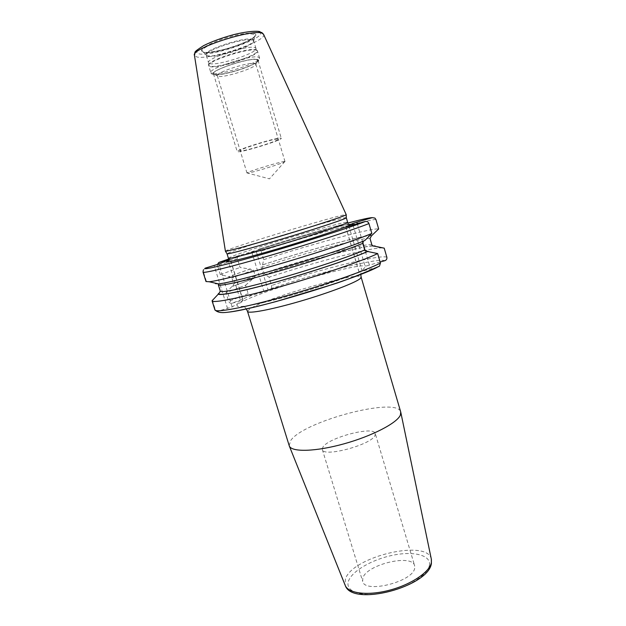 <?xml version="1.0" encoding="UTF-8"?>
<svg xmlns="http://www.w3.org/2000/svg" width="626" height="626" viewBox="0 0 626 626"><rect width="100%" height="100%" fill="white"/><g stroke="black" fill="none" stroke-linecap="round" stroke-linejoin="round"><path stroke-width="0.47" stroke-dasharray="3.13 2.35" d="M225.368 251.128L228.357 249.735C246.581 242.544 345.771 212.965 346.217 214.648M346.288 217.731C345.787 215.86 247.802 245.032 229.93 252.317L227.019 253.741M380.123 262.012L366.14 266.05L362.438 270.096L358.956 271.88L362.118 271.23L348.94 226.283M384.834 260.706C378.143 257.607 317.961 272.74 271.559 288.445L268.233 290.48L255.956 250.431L239.148 255.51C237.692 256.222 237.097 257.309 237.379 258.757L240.071 267.466L249.852 269.11L228.787 276.692L231.87 277.928L233.741 283.946L232.888 286.231L253.906 278.437L232.888 286.231M251.934 295.331L232.043 303.242C230.462 303.524 229.343 302.906 228.693 301.388L226.002 292.78L245.58 285.253L248.178 293.657C248.89 295.159 250.142 295.715 251.934 295.331L268.233 290.48M232.043 303.242L240.619 300.856L227.981 260.181M212.277 300.057L215.109 309.056C215.798 310.652 216.964 311.302 218.607 311.012L232.176 306.897L242.935 300.535L240.619 300.856M377.423 267.192L362.118 271.23M289.181 445.657L290.691 440.54C303.5 421.165 397.463 396.391 400.718 411.986M414.662 568.283C412.988 581.75 364.59 593.824 362.65 581.374L362.806 578.064C366.429 564.574 412.096 553.533 414.623 565.685L414.662 568.283M375.264 433.568L375.037 435.328C372.016 444.64 322.946 457.809 322.327 449.546L322.828 447.285C327.797 437.754 373.988 425.586 375.264 433.568L414.623 565.685M363.518 241.01L364.34 240.587C350.803 246.354 317.82 257.419 284.932 267.083C252.02 276.762 224.765 283.429 217.785 283.742M364.966 240.407L364.34 240.587M205.148 268.171L203.348 269.916L203.34 271.661L206.283 280.996L218.012 283.868M218.153 284.079L220.422 291.481M228.592 259.587L230.298 259.18L228.607 259.915M226.002 292.78L231.863 286.591M237.379 258.757L217.527 265.643L220.313 274.571L228.787 276.692M217.527 265.643L217.418 264.532M271.559 288.445L271.606 285.479L269.078 277.193C312.155 262.983 365.991 248.671 380.804 247.943L383.582 248.006M375.944 219.554C370.06 218.873 309.322 235.744 261.081 251.065L259.579 248.905L255.956 250.431M206.001 281.543L206.283 280.996M218.239 283.844C215.759 284.079 214.718 283.875 215.133 283.234M372.11 235.611C365.631 234.39 306.724 250.345 262.544 264.868L262.255 267.192L264.047 273.046L265.181 274.595L269.078 277.193M253.906 278.437L255.298 276.011L253.491 270.127L249.852 269.11M372.705 245.885L372.392 245.901C358.808 246.667 305.754 261.019 265.487 274.462M262.544 264.868L263.71 259.657C311.834 244.163 372.611 227.676 378.667 228.96M261.081 251.065L263.71 259.657M220.313 274.571L240.071 267.466M245.58 285.253L252.826 278.773M208.528 62.631C206.134 58.32 248.835 44.516 255.032 47.646L255.964 48.405C258.28 52.733 217.543 66.09 209.851 63.578L208.528 62.631L208.638 65.221L209.992 66.168C217.958 68.696 260.158 54.798 257.278 50.534L256.363 49.853C250.04 46.715 206.165 60.878 208.638 65.221L210.07 66.63C217.981 69.126 259.845 55.417 257.497 51.042L255.932 48.319M256.903 59.72C250.862 57.068 209.507 70.683 213.787 73.884L214.843 74.392C221.643 76.388 258.35 64.619 257.779 60.597L256.903 59.72M255.854 64.275L255.079 63.531C249.97 61.371 215.094 72.647 217.332 75.707L218.333 76.317C224.194 78.023 256.425 67.702 255.854 64.275L257.779 60.597M284.392 161.485L284.986 161.539C286.098 162.337 253.084 172.541 247.794 173.05L247.02 172.933C247.168 171.79 280.252 161.657 284.392 161.485M238.209 151.789C244.602 151.766 282.725 139.841 281.285 138.291L280.565 138.096C275.432 137.657 235.235 150.193 237.199 151.602L238.209 151.789M257.13 59.65L257.99 60.292C260.087 64.04 221.729 76.544 214.632 74.471L213.443 73.743C210.782 70.128 251.284 57.021 257.13 59.65M277.67 139.035C272.13 138.729 232.559 151.555 241.041 150.874C247.286 150.843 284.54 138.831 277.67 139.035M259.141 31.942C271.121 36.331 210.453 57.78 198.278 53.656C193.418 51.215 200.046 46.48 218.153 39.454C235.032 33.366 254.586 29.852 259.141 31.942M254.5 33.593C250.541 31.856 234.007 34.845 219.742 39.986C204.405 45.925 198.747 49.947 202.769 52.052C213.004 55.644 264.962 37.247 254.5 33.593M263.53 34.258L263.632 34.469C267.419 41.199 208.411 60.761 196.533 56.841L194.42 55.127M228.42 258.288L231.299 256.73C249.203 249.085 348.166 219.726 347.641 222.293L348.424 223.85L346.929 224.538L316.513 232.489C285.761 241.135 244.993 254.039 230.47 259.68L228.631 260.017L228.42 258.288M347.649 224.499C329.91 227.676 245.995 253.014 229.585 260.15M353.041 225.094L365.193 266.613M359.027 271.833L345.881 227.081M369.348 265.017L365.216 250.854M362.72 242.309L357.329 223.842M359.301 271.856C344.457 278.946 305.621 291.865 275.197 299.69C244.641 307.577 230.399 308.516 239.813 303.054C257.685 291.833 356.93 262.662 366.14 266.05M228.701 312.131C221.041 313.102 217.676 312.726 218.607 311.012M247.52 311.404L249.891 308.868C265.69 298.054 360.592 270.8 361.124 277.107M431.345 559.229C427.973 538.704 352.516 556.436 345.403 578.948L345.153 585.247M429.397 565.505C431.431 555.395 414.467 550.966 393.871 555.027C373.307 558.963 352.485 570.544 348.627 580.732C344.433 590.975 359.966 597.267 382.721 593.049C405.445 588.98 427.699 575.537 429.397 565.505M214.914 309.87L215.109 309.056M227.559 308.524L214.115 265.557M232.176 306.897L218.795 264.039M242.935 300.535L230.125 259.274M386.845 257.223C380.295 254.133 319.401 269.477 271.606 285.479M248.178 293.657L228.693 301.388M239.578 255.353L228.568 259.047M347.931 223.012C324.698 229.1 289.282 239.5 259.461 248.937M203.027 272.114L203.34 271.661M371.515 235.783C365.005 234.586 306.231 250.525 262.357 264.962M250.517 268.914L229.327 276.535M372.971 246.026C361.546 245.979 306.584 260.752 265.299 274.564M253.499 278.586L232.41 286.434M371.836 244.719C365.075 243.138 306.709 258.718 264.047 273.046M255.298 276.011L233.741 283.946M370.005 238.42C363.338 237.199 304.987 253.006 262.255 267.192M253.491 270.127L231.87 277.928M264.031 291.951L251.699 251.809M253.733 34.508C246.519 30.494 197.448 46.801 202.472 51.481L203.849 52.302C212.331 55.354 255.979 41.167 254.805 35.674L253.733 34.508M252.748 39.446L253.726 40.479C254.86 45.338 214.898 58.312 207.261 55.604L203.098 51.997C203.966 53.413 222.261 51.082 237.058 45.471C245.893 42.138 251.605 39.274 254.187 36.879L254.962 35.635L253.718 40.878C256.097 45.44 215.344 58.86 207.574 56.129L206.024 54.877C201.595 50.722 246.143 35.956 252.748 39.446M255.964 48.405L253.718 40.878L252.771 40.08C246.417 36.699 203.231 50.792 206.259 55.205L208.552 62.717M256.55 50.283L257.497 51.042L259.547 57.936C261.832 62.091 219.992 75.746 212.151 73.453L210.837 72.639C211.369 73.899 212.386 74.58 213.889 74.682C219.875 75.738 239.899 70.542 251.355 65.323C262.357 59.454 258.741 59.963 259.547 57.936L258.624 57.216C252.278 54.266 207.879 68.633 210.837 72.639L208.732 65.761C205.711 61.544 250.142 47.122 256.55 50.283M257.521 59.509C266.253 61.739 222.473 76.92 214.241 74.604C203.231 73.039 250.236 56.551 257.521 59.509M261.684 32.435L260.15 31.793M246.276 308.908L244.5 306.795L245.298 306.286L256.637 304.103C271.449 300.942 294.392 294.729 316.028 287.843L343.682 278.312L361.092 271.598L360.779 274.337M322.327 449.546L362.65 581.374M358.956 271.88L345.802 227.074M243.091 300.386L230.298 259.18M363.659 240.9C350.137 246.581 315.997 258.029 282.749 267.732C249.837 277.521 221.909 283.735 218.873 283.781M372.611 245.815C366.327 245.392 307.593 260.064 265.181 274.595M259.579 248.905C287.577 240.087 313.97 232.277 338.768 225.477C362.493 219.014 374.544 216.549 374.927 218.091M239.148 255.51L218.74 262.529M372.392 245.901L380.804 247.943M217.425 75.879L213.787 73.884M255.831 64.087L284.986 161.539M217.332 75.707L246.98 173.019M284.908 161.492L269.477 178.848L247.02 172.933M257.99 60.292L281.285 138.291M213.443 73.743L237.199 151.602"/><path stroke-width="0.94" d="M345.2 215.297C340.262 217.558 311.725 226.792 281.121 235.963C250.486 245.142 226.166 251.746 225.415 251.198L194.451 55.354C190.304 48.703 253.671 28.139 262.388 33.389L263.632 34.469L346.217 214.648L345.2 215.297M227.019 253.741L227.066 253.82C227.864 254.438 251.902 247.998 282.099 238.96C312.288 229.93 340.411 220.743 345.294 218.411L346.288 217.731M371.821 233.443C358.119 239.288 322.648 251.19 286.105 262.044C249.539 272.905 218.278 280.831 209.264 281.77L218.239 283.844C232.551 283.492 339.026 252.043 364.966 240.407L371.821 233.443L368.957 223.568C368.252 221.87 367 221.197 365.193 221.549L345.802 227.074L352.587 223.545L356.836 222.16L372.353 217.637L374.927 218.091L375.944 219.554L378.667 228.96L371.515 235.783L370.005 238.42L371.836 244.719L372.611 245.815L374.528 246.159L372.971 246.026M374.528 246.159L384.215 248.154L386.845 257.223C387.134 258.929 386.469 260.087 384.834 260.706L380.123 262.012M400.429 414.96C397.44 422.832 372.392 435.962 344.057 443.811C315.723 451.729 291.685 452.316 289.314 446.017L247.52 311.404C247.943 314.033 270.972 309.768 300.034 301.294C329.073 292.851 356.084 282.506 360.341 278.468L361.124 277.107L400.718 411.986L400.429 414.96M378.339 266.731L379.45 266.167L380.436 263.084C365.662 270.667 323.368 285.425 283.508 296.607C243.584 307.835 215.414 312.984 214.914 309.87C218.724 313.767 224.953 312.648 232.301 311.607C243.467 309.729 258.233 306.333 276.582 301.419L332.336 284.556C344.112 280.949 359.817 274.822 379.45 266.167M363.518 241.01L362.767 243.35L364.692 249.962L367.517 251.464L377.674 253.577L380.436 263.084M365.193 221.549C349.496 227.684 305.558 241.785 266.269 253.186C226.902 264.618 201.932 270.581 205.148 268.171L218.795 264.039L228.607 259.915M364.692 249.962C350.145 256.441 312.898 268.922 278.742 278.609C244.531 288.32 220.626 293.258 220.305 291.106L218.944 293.43L212.05 300.785L214.914 309.87M217.418 264.532L218.74 262.529L228.592 259.587M209.264 281.77L206.001 281.543L203.027 272.114C203.043 273.695 230.869 266.926 270.894 255.244C310.864 243.584 353.674 229.695 368.957 223.568M377.674 253.577C362.783 260.815 320.363 275.354 280.471 286.661C240.525 297.992 212.433 303.532 212.05 300.785M368.143 251.292C353.134 258.147 312.867 271.668 276.653 281.825C240.368 292.029 216.518 296.607 218.372 293.594M375.123 245.987L372.705 245.885M383.582 248.006L384.215 248.154M346.311 217.754L347.641 222.293L346.64 223.005C341.765 225.501 313.016 235 282.522 244.093C251.996 253.194 228.318 259.344 228.42 258.288L227.019 253.773M351.186 224.272L347.649 224.499M352.587 223.545L353.041 225.094M365.216 250.854L362.72 242.309M357.329 223.842L356.836 222.16M377.423 267.192C353.393 279.908 256.136 309.299 228.701 312.131M345.153 585.247L345.255 585.498C348.4 593.526 367.9 595.944 389.544 590.201C411.196 584.543 429.694 572.054 431.353 562.68L431.345 559.229M228.568 259.047L219.264 262.302M372.353 217.637C369.692 217.645 361.554 219.436 347.931 223.012M347.36 226.252C336.702 230.673 298.813 242.818 267.114 251.895C235.306 261.026 219.624 264.297 229.585 260.15M217.785 283.742L215.634 283.242M362.767 243.35C348.142 249.625 310.817 261.997 276.653 271.754C242.426 281.536 218.576 286.7 218.325 284.783L220.305 291.106M367.517 251.464C352.555 258.288 312.671 271.668 276.817 281.731C240.885 291.833 217.206 296.388 218.944 293.43M263.53 34.258L261.684 32.435M194.42 55.127C196.141 51.348 191.431 53.562 203.505 45.69C211.565 41.645 221.416 38.022 233.044 34.821C248.115 30.917 258.655 30.807 260.15 31.793M346.295 217.817L346.217 214.726M227.066 253.82L225.415 251.198M360.779 274.337L361.124 277.107M246.276 308.908L247.52 311.404M289.314 446.017L345.255 585.498C352.36 607.22 428.693 586.609 431.392 563.447L431.4 559.495L400.804 412.354M203.348 269.916L203.027 272.114M218.873 283.781L218.325 284.783"/></g></svg>
